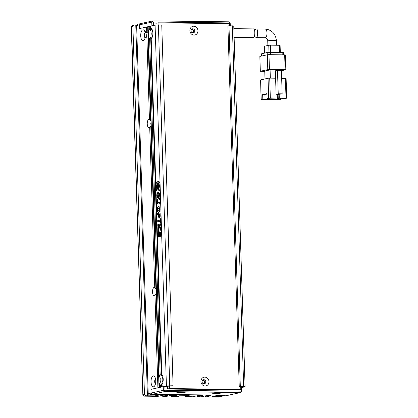 <?xml version="1.0" encoding="UTF-8"?>
<svg xmlns="http://www.w3.org/2000/svg" width="418" height="418" viewBox="0 0 418 418"><rect width="100%" height="100%" fill="white"/><g stroke="black" fill="none" stroke-linecap="round" stroke-linejoin="round"><path stroke-width="0.63" d="M191.977 32.661A1.552 1.395 77.5 0 0 191.742 29.579A1.552 1.395 77.5 0 0 191.308 29.647M240.747 387.439L241.066 387.439L241.186 391.149L241.771 391.279L240.69 392.502L241.186 391.149L164.99 390.234L164.499 391.588L152.241 394.31L228.432 395.219L240.69 392.502L164.499 391.588L163.339 390.339L151.081 393.061L150.966 389.351L157.894 387.815L154.989 295.453A4.222 1.818 90.7 0 1 154.461 295.756A4.222 1.818 90.7 0 1 152.518 291.957A4.222 1.818 90.7 0 1 154.2 287.354A4.222 1.818 90.7 0 1 154.738 287.422L149.712 127.406A4.222 1.818 90.7 0 1 149.184 127.709A4.222 1.818 90.7 0 1 147.24 123.911A4.222 1.818 90.7 0 1 148.918 119.308A4.222 1.818 90.7 0 1 149.456 119.376L146.838 36.063A2.978 1.28 90.7 0 1 145.814 37.625A2.978 1.28 90.7 0 1 145.683 37.641A2.978 1.28 90.7 0 1 145.198 37.406C146.749 37.113 146.629 32.933 145.03 32.186A2.978 1.28 90.7 0 1 145.626 31.695A2.978 1.28 90.7 0 1 145.757 31.684A2.978 1.28 90.7 0 1 146.734 32.787L146.556 27.013L139.628 28.549L139.507 24.84L136.634 25.482L137.715 24.26L140.589 23.622L139.507 24.84L151.765 22.123L151.886 25.827L139.628 28.549L139.507 24.84L140.589 23.622L152.847 20.9L229.038 21.814L230.198 23.063L230.287 25.77M152.847 20.9L152.575 21.454L153.422 22.018L229.613 22.933L229.884 22.379M151.765 22.123L152.575 21.454M229.613 22.933L229.701 25.764M153.526 25.461L153.422 22.018M220.599 393.134A4.222 0.381 -1.8 0 1 215.683 393.49A4.222 0.381 -1.8 0 1 212.59 393.186A4.222 0.381 -1.8 0 1 212.981 393.04A4.222 0.381 -1.8 0 1 217.527 392.69A4.222 0.381 -1.8 0 1 220.991 392.92A4.222 0.381 -1.8 0 1 220.599 393.134M213.906 392.899A3.725 0.34 178.2 0 0 219.654 392.716M184.746 392.706A4.222 0.381 -1.8 0 1 179.829 393.061A4.222 0.381 -1.8 0 1 176.736 392.753A4.222 0.381 -1.8 0 1 177.127 392.612A4.222 0.381 -1.8 0 1 181.668 392.256A4.222 0.381 -1.8 0 1 185.137 392.492A4.222 0.381 -1.8 0 1 184.746 392.706M178.052 392.471A3.725 0.34 178.2 0 0 183.8 392.288M203.007 383.578A1.552 1.395 77.5 0 0 202.767 380.495A1.552 1.395 77.5 0 0 202.338 380.568M163.224 386.634L164.875 386.53L164.99 390.234L163.339 390.339L163.224 386.634L150.966 389.351L151.081 393.061L152.241 394.31L149.362 394.947L158.997 395.062L155.266 395.888L145.631 395.773L144.247 396.081L143.087 394.832L144.471 394.524L132.903 26.308L131.283 26.7L142.846 394.937L144.247 396.081M164.875 386.53L173.089 385.751L161.75 24.949L155.083 25.122L150.82 26.068L150.882 28.184A5.46 2.351 90.7 0 1 151.697 28.811A5.46 2.351 90.7 0 1 152.868 33.628A5.46 2.351 90.7 0 1 151.582 38.414A5.46 2.351 90.7 0 1 151.217 38.775L161.771 374.612A5.46 2.351 90.7 0 1 162.038 374.904A5.46 2.351 90.7 0 1 162.074 384.299L162.158 386.869L166.421 385.924L173.089 385.751M241.771 391.279L241.656 387.57L241.066 387.439M204 383.891A2.111 1.897 -102.5 0 1 203.869 379.69A2.111 1.897 -102.5 0 1 204 383.891M192.975 32.975A2.111 1.897 -102.5 0 1 192.839 28.774A2.111 1.897 -102.5 0 1 192.975 32.975M205.086 386.018A4.467 4.013 -102.5 0 1 200.912 381.519A4.467 4.013 -102.5 0 1 204.81 377.12A4.467 4.013 -102.5 0 1 208.979 381.618A4.467 4.013 -102.5 0 1 205.086 386.018M194.062 35.096A4.467 4.013 -102.5 0 1 189.887 30.603A4.467 4.013 -102.5 0 1 193.78 26.203A4.467 4.013 -102.5 0 1 197.954 30.697A4.467 4.013 -102.5 0 1 194.062 35.096M229.383 25.759L229.315 23.664L158.056 22.807L155.924 23.283L155.977 24.996M167.341 386.504L167.419 389.027L238.678 389.884L240.81 389.409L240.731 386.812M202.939 379.952A2.111 1.897 -102.5 0 1 203.812 383.881M191.914 29.035A2.111 1.897 -102.5 0 1 192.782 32.965M167.419 389.027L169.551 388.557L240.81 389.409M158.056 22.807L158.124 24.908M169.473 386.033L169.551 388.557M254.619 30.566L256.135 28.952L265.179 29.041A4.347 1.871 90.7 0 1 266.998 33.189A4.347 1.871 90.7 0 1 265.263 37.709A4.347 1.871 90.7 0 1 265.075 37.73L256.161 37.62L254.457 36.173M256.135 28.952C258.141 28.147 258.125 37.322 256.354 37.599L256.161 37.62M261.213 99.672L277.489 99.991L280.744 99.531L262.812 99.317L261.213 99.672L260.597 79.901L268.053 78.244L268.675 98.016L267.076 98.371L266.93 93.632L262.666 94.578L262.812 99.317M281.659 78.286L285.395 78.328L286.016 98.099L279.292 98.021L279.177 94.311L278.111 94.546L278.226 98.256L279.292 98.021M286.016 98.099L286.722 98.178L286.105 78.412L285.395 78.328M261.093 99.724L260.597 79.901M269.709 78.14L275.593 78.213L276.094 94.275L276.935 94.285L277.05 97.995L270.331 97.911L269.709 78.14L268.053 78.244M270.341 78.15L270.08 69.874L281.283 70.01L281.293 70.37M270.08 69.874L264.751 71.055L264.996 78.924M276.094 94.275L278.226 93.804L277.489 70.323L281.413 70.37L282.15 93.851L279.177 94.311M277.489 70.323L275.357 70.799L275.593 78.213M280.744 99.531L280.703 98.287M282.756 98.308L285.003 98.585L286.722 98.178M277.27 94.541L277.437 99.74M285.123 69.681L269.438 69.492L268.973 54.664L284.658 54.852L285.123 69.681L285.834 69.759L281.424 70.762M267.781 69.597L260.325 71.253L259.855 56.425L267.316 54.768L267.781 69.597L269.438 69.492M264.761 71.431L260.325 71.253M282.767 98.559L283.832 98.324L278.226 98.256M268.675 98.016L270.331 97.911M277.05 97.995L267.076 98.371M266.945 94.149L262.666 94.578M264.907 94.604L265.054 99.343M278.503 99.505L278.461 98.256M276.946 94.536L278.111 94.546M282.15 93.851L278.226 93.804M285.834 69.759L285.363 54.93L284.658 54.852M259.855 56.425L260.205 71.306M268.973 54.664L267.316 54.768M270.561 54.685L270.483 52.313L267.175 52.522L267.248 54.784M261.705 56.017L261.637 53.75L267.175 52.522M261.637 53.75L261.464 56.069M283.623 54.842L283.55 52.611L282.134 52.454L282.213 54.826M270.483 52.313L282.134 52.454M264.719 53.065L264.505 46.226L268.769 45.28L268.993 52.339M270.65 52.313L270.425 45.175L279.386 45.28L279.611 52.422M270.425 45.175L268.769 45.28M280.316 52.433L280.097 45.363L279.386 45.28M264.505 46.226L264.599 53.096M234.111 37.359L253.486 37.568C255.252 37.296 255.309 28.116 253.298 28.92M156.525 293.065A1.552 0.669 90.7 0 1 156.076 291.733A1.552 0.669 90.7 0 1 156.436 290.217M151.243 125.019A1.552 0.669 90.7 0 1 150.793 123.686A1.552 0.669 90.7 0 1 151.154 122.171M155.439 383.949A2.733 1.176 90.7 0 1 154.686 381.362A2.733 1.176 90.7 0 1 155.501 378.797M162.9 382.292A2.733 1.176 90.7 0 1 162.147 379.706A2.733 1.176 90.7 0 1 162.963 377.14M152.56 36.199A2.733 1.176 90.7 0 1 151.807 33.612A2.733 1.176 90.7 0 1 152.622 31.047M145.098 37.85A2.733 1.176 90.7 0 1 144.356 35.018A2.733 1.176 90.7 0 1 145.375 32.583M160.491 385.103A5.46 2.351 90.7 0 1 159.383 384.022L159.493 387.46L160.559 387.225L160.491 385.103L161.573 383.839A4.222 1.818 -89.3 0 0 162.111 383.907A4.222 1.818 -89.3 0 0 162.362 383.808M159.133 376.069A5.46 2.351 90.7 0 1 160.157 374.518L149.602 38.675A5.46 2.351 90.7 0 1 148.458 36.335L159.133 376.069L160.319 378.081A4.222 1.818 90.7 0 0 160.439 382.036L159.383 384.022M162.461 375.61A4.222 1.818 90.7 0 0 161.844 375.505A4.222 1.818 90.7 0 0 161.317 375.808L160.157 374.518M152.021 37.714A4.222 1.818 90.7 0 1 151.771 37.813A4.222 1.818 90.7 0 1 150.679 37.244L149.602 38.675M148.458 36.335L148.317 31.805A5.46 2.351 90.7 0 1 149.299 28.994L149.221 26.423L148.155 26.658L148.317 31.805M150.882 28.184L152.047 29.479A4.222 1.818 -89.3 0 0 151.504 29.412A4.222 1.818 -89.3 0 0 150.464 30.451L149.299 28.994M153.568 386.786A5.46 2.351 90.7 0 1 151.05 381.869A5.46 2.351 90.7 0 1 153.228 375.913A5.46 2.351 90.7 0 1 154.576 376.561A5.46 2.351 90.7 0 1 155.747 381.378A5.46 2.351 90.7 0 1 154.461 386.164A5.46 2.351 90.7 0 1 153.568 386.786M145.198 37.406A5.46 2.351 90.7 0 1 144.121 40.065A5.46 2.351 90.7 0 1 143.228 40.692A5.46 2.351 90.7 0 1 140.714 35.776A5.46 2.351 90.7 0 1 142.888 29.819A5.46 2.351 90.7 0 1 144.236 30.467A5.46 2.351 90.7 0 1 145.03 32.186M136.634 25.482L148.202 393.699L151.081 393.061L152.241 394.31L228.432 395.219L225.553 395.862L223.755 395.59M132.903 26.308L133.985 25.085L132.6 25.393L131.283 26.7M133.985 25.085L135.777 25.106L147.423 395.794M136.733 25.367L135.782 25.357M146.556 27.013L148.16 26.919M149.221 26.423L150.825 26.324M162.231 395.391L162.764 396.431L168.093 395.245L163.161 395.188L157.832 396.368L144.132 396.144M162.764 396.431L166.124 396.468L171.453 395.287L176.38 395.344L171.056 396.53L177.89 396.609L178.742 396.421L176.5 396.395L179.165 395.804L189.239 395.674M186.559 395.642L186.585 396.515L188.826 396.541L191.491 395.95L189.249 395.924M186.585 396.515L192.567 396.786L197.897 395.606L202.824 395.663L197.495 396.844L200.859 396.886L206.189 395.705L211.116 395.762L205.787 396.943L218.786 397.1L221.822 396.687L222.804 395.58M223.761 395.841L224.827 395.6L219.225 395.532L215.918 395.747L212.187 396.572L221.822 396.687M228.975 25.754L227.909 25.994L239.248 386.796L240.313 386.561L228.975 25.754L233.756 25.953L245.094 386.76L241.656 387.57M239.248 386.796L241.489 386.822L240.737 386.99M232.34 25.796L243.678 386.598L245.094 386.76M243.678 386.598L240.313 386.561M196.967 395.809L197.495 396.844M188.8 395.668L188.826 396.541M170.523 395.491L171.056 396.53M151.922 394.801L151.964 396.102M155.266 395.888L155.235 394.77M218.964 396.901L218.922 395.6M205.259 395.909L205.787 396.943M157.858 225.793L160.522 225.203L160.486 223.944L157.821 224.534L157.858 225.793M159.227 227.57L160.287 228.871L159.869 231.447L160.669 228.703C160.564 226.964 160.078 226.143 159.206 226.248C158.333 226.535 157.905 227.575 157.92 229.367L158.443 231.629L158.95 231.515L158.291 229.586L159.227 227.57L159.561 227.554M159.362 226.242L159.43 226.253C158.558 226.535 158.129 227.575 158.145 229.372L157.92 229.367M160.084 233.505L160.46 234.315L160.089 236.745L160.841 234.2C160.789 232.81 160.522 232.136 160.042 232.194C159.592 232.162 159.331 232.988 159.258 234.66L158.887 235.851L158.438 234.707L158.986 232.293L158.516 232.398L158.098 234.973C158.145 236.562 158.438 237.288 158.965 237.158C159.383 237.063 159.639 236.212 159.733 234.608L160.219 233.505M160.266 232.194C159.817 232.168 159.556 232.988 159.483 234.66L159.028 235.851M156.604 181.966L155.93 183.805L156.118 189.662L156.891 191.178L159.42 190.618L160.089 188.779L159.906 182.927L158.986 181.438L156.604 181.966L156.154 183.81L156.342 189.662L157.116 191.183M159.117 181.422L156.828 181.971M160.089 223.275L160.46 223.191L160.298 218.097L159.927 218.18L159.989 220.082L157.696 220.594L157.738 221.88L160.026 221.368L160.089 223.275M158.479 215.777C158.506 217.208 158.819 217.841 159.415 217.673C159.989 217.564 160.261 216.801 160.214 215.39L160.136 212.898L157.471 213.488L157.513 214.747L158.443 214.544L158.704 215.777C158.73 217.208 159.044 217.846 159.639 217.679M160.057 209.214C159.969 207.401 159.477 206.549 158.579 206.654C157.722 206.936 157.299 207.992 157.309 209.826C157.414 211.639 157.899 212.496 158.762 212.391C159.634 212.072 160.063 211.012 160.057 209.214M158.741 206.649L158.803 206.659C157.947 206.936 157.523 207.997 157.529 209.831L157.309 209.826M159.807 202.385L158.129 202.704L157.408 201.544L158.051 200.081L159.723 199.71L159.681 198.419L158.145 198.764C157.335 198.89 156.969 199.835 157.048 201.596C157.064 203.446 157.492 204.235 158.333 203.958L159.843 203.623L159.807 202.333L158.067 202.725M158.02 204.01L158.333 203.958M158.187 193.68L159.237 195.039L158.913 197.73L159.608 194.955C159.509 193.121 159.028 192.27 158.156 192.39C157.267 192.656 156.834 193.743 156.86 195.645L157.534 198.059L158.526 197.839L158.438 194.919L158.061 195.002L158.119 196.716L157.67 196.815L157.22 195.593L158.448 193.675M158.328 192.379L158.38 192.39C157.492 192.661 157.058 193.748 157.084 195.65L156.86 195.645M150.464 30.451L150.339 26.433M161.672 386.979L161.573 383.839M185.733 396.703L185.179 395.627M145.631 395.773L144.471 394.524M149.362 394.947L148.202 393.699M178.726 395.898L178.742 396.421M152.993 394.744L153.03 395.862M214.429 396.598L214.413 396.081M220.03 396.666L219.999 395.543M146.734 32.787L147.857 32.797A2.978 1.28 -89.3 0 1 147.962 36.079L146.838 36.063M162.189 375.118L161.771 374.612M151.828 38.059L151.217 38.775M147.962 36.079L150.621 120.708L149.456 119.376M150.621 120.708A2.978 1.28 90.7 0 1 150.814 120.912A2.978 1.28 90.7 0 1 151.133 121.507M151.248 125.087A2.978 1.28 90.7 0 1 150.788 126.1L155.898 288.754L154.738 287.422M149.712 127.406L150.584 126.356M155.898 288.754A2.978 1.28 90.7 0 1 156.092 288.958A2.978 1.28 90.7 0 1 156.416 289.549M156.525 293.133A2.978 1.28 90.7 0 1 156.071 294.147L159.007 387.57M154.989 295.453L155.862 294.397M147.674 27.024L147.857 32.797M132.6 25.393L131.518 26.616L142.846 394.937M161.317 375.808L150.679 37.244M158.406 193.68L159.462 195.039L159.127 197.463M158.438 194.971L158.344 196.721L157.67 196.815M157.084 195.65L157.758 198.064M159.681 198.472L158.145 198.764M158.37 198.764C157.56 198.89 157.194 199.835 157.272 201.601L157.048 201.596M157.272 201.601C157.288 203.451 157.717 204.235 158.558 203.958M157.529 209.831C157.638 211.639 158.124 212.496 158.986 212.396M158.61 211.095L158.944 211.08L159.911 209.303L158.845 207.945M159.911 209.303L158.897 207.939M158.621 207.945L157.654 209.747L158.72 211.08L159.686 209.298M158.443 214.544L158.704 215.777M160.136 212.95L157.696 213.493L157.732 214.7M159.598 216.388L160.026 214.241L158.824 214.455L158.856 215.448L159.598 216.388L159.807 214.241M160.026 221.368L160.308 223.222M160.303 218.149L160.214 220.087L157.92 220.594L157.957 221.827M157.168 185.284L157.612 184.249M157.576 183.998L157.053 183.507M158.093 188.555L157.272 185.759L156.468 185.075L156.369 186.658L158.129 190.023L159.65 185.926L158.067 182.546L157.194 183.089L157.596 184.249L158.156 184.035M158.072 190.033L159.875 185.932L158.176 182.556M157.272 185.759L156.468 185.075M158.135 187.928L158.281 187.928C159.154 186.663 159.122 185.597 158.182 184.73L158.103 184.73M157.957 184.73C157.084 185.994 157.116 187.06 158.056 187.928C158.934 186.658 158.897 185.592 157.957 184.73L158.182 184.73M157.596 184.249L158.046 184.019L159.007 186.073L158.082 188.56L156.98 185.764M156.969 183.507L157.027 185.284L156.969 183.507L157.236 183.502M158.955 232.351L158.516 232.398M158.741 232.398L158.098 234.973M160.308 233.505L160.684 234.315L160.303 236.562M158.323 234.973C158.37 236.567 158.662 237.293 159.19 237.158M159.451 227.57L160.512 228.876L160.089 231.248M158.145 229.372L158.668 231.629M160.486 223.996L158.041 224.534L158.082 225.741M276.57 45.248L276.429 40.739A4.347 0.392 178.2 0 0 273.038 40.462A4.347 0.392 178.2 0 0 268.163 40.828A4.347 0.392 178.2 0 0 267.745 41.016C267.781 39.329 266.893 38.231 265.075 37.73M166.421 385.924L155.083 25.122M169.729 385.715L158.385 24.908M267.745 41.016L267.881 45.478M276.429 40.739C275.64 33.748 271.888 29.845 265.179 29.041M253.48 28.899L233.84 28.664"/></g></svg>

